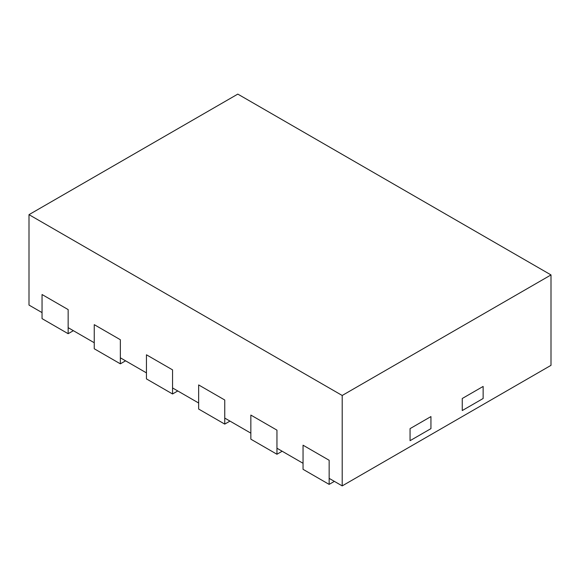 <?xml version="1.0" encoding="UTF-8"?>
<svg xmlns="http://www.w3.org/2000/svg" width="580" height="580" viewBox="0 0 580 580"><rect width="100%" height="100%" fill="white"/><g stroke="black" fill="none" stroke-linecap="round" stroke-linejoin="round"><path stroke-width="0.87" d="M29 214.658L29 305.073L42.05 312.606L42.05 294.524L68.15 309.589L42.05 294.524L42.05 318.63L68.15 333.703L68.15 309.589L68.15 327.671L94.25 342.744L94.25 324.655L120.35 339.728L94.25 324.655L94.25 348.769L120.35 363.834L120.35 339.728L120.35 357.809L146.45 372.882L146.45 354.793L172.55 369.866L146.45 354.793L146.45 378.907L172.55 393.972L172.55 369.866L172.55 387.947L198.65 403.013L198.65 384.932L224.75 400.004L198.65 384.932L198.65 409.045L224.75 424.111L224.75 400.004L224.75 418.086L250.85 433.151L250.85 415.07L276.95 430.142L250.85 415.07L250.85 439.183L276.95 454.249L276.95 430.142L276.95 448.224L303.05 463.289L303.05 445.208L329.15 460.274L303.05 445.208L303.05 469.322L329.15 484.387L329.15 460.274L329.15 478.362L342.2 485.895L551 365.342L551 274.927L237.8 94.105L29 214.658L342.2 395.48L551 274.927M342.2 485.895L342.2 395.48M483.14 386.439L462.26 398.496L483.14 386.439L483.14 398.496L462.26 410.553L462.26 398.496L462.26 410.553L483.14 398.496L483.14 386.439M430.94 416.578L410.06 428.635L410.06 440.684L410.06 428.635L430.94 416.578L430.94 428.635L410.06 440.684L430.94 428.635L430.94 416.578M334.37 481.371L329.15 484.387M282.17 451.233L276.95 454.249M229.97 421.102L224.75 424.111M177.77 390.963L172.55 393.972M125.57 360.825L120.35 363.834M73.37 330.687L68.15 333.703"/></g></svg>
